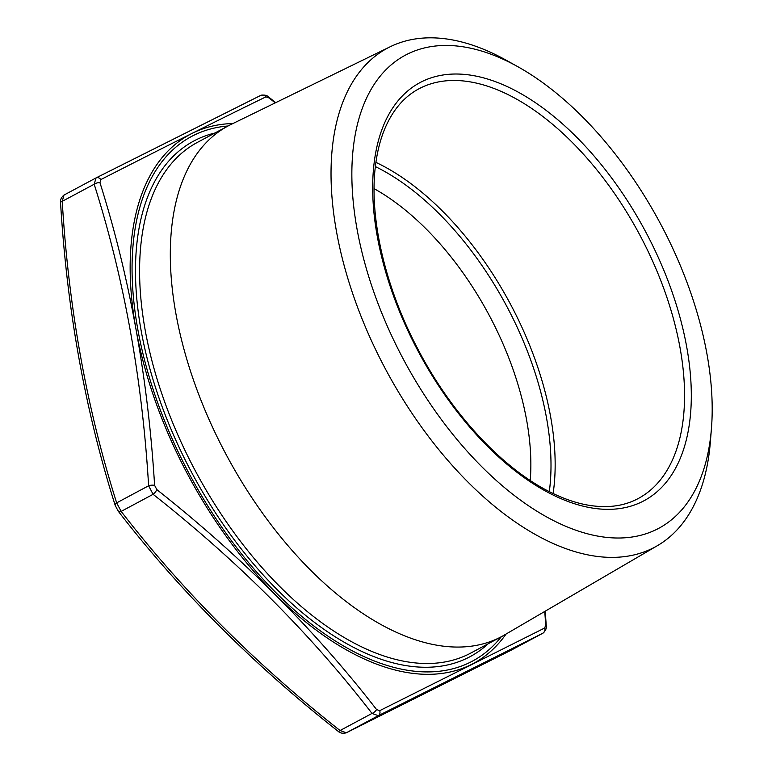 <?xml version="1.0" encoding="UTF-8"?>
<svg xmlns="http://www.w3.org/2000/svg" width="772" height="772" viewBox="0 0 772 772"><rect width="100%" height="100%" fill="white"/><g stroke="black" fill="none" stroke-linecap="round" stroke-linejoin="round"><path stroke-width="1.16" d="M275.237 102.879L269.1 97.967L265.944 96.838C222.568 117.942 167.543 145.512 100.871 179.558L99.964 182.713A4.825 2.403 162.8 0 0 94.184 184.238L62.233 201.338L63.979 195.065L95.911 177.985L260.453 95.535A4.825 4.362 -116.2 0 1 260.569 95.477L96.046 177.907A4.825 3.677 -116.9 0 0 95.989 177.946M545.235 611.163L546.238 625.532C546.827 628.099 545.688 630.666 542.832 633.233L378.299 715.673L372.017 713.434C310.798 634.101 237.824 561.061 153.107 494.312L148.62 485.771C142.231 378.975 124.08 278.46 94.184 184.238L96.046 177.907A4.825 3.677 -116.9 0 1 100.871 179.558M63.979 195.065C61.2 197.468 60.062 200.035 60.563 202.775L60.563 202.775A4.825 1.718 176.2 0 1 62.233 201.338C68.621 308.134 86.773 408.649 116.669 502.871L121.156 511.402C182.366 590.734 255.339 663.775 340.066 730.524L346.348 732.773L510.755 650.391A4.825 3.677 -116.9 0 0 510.823 650.362L542.774 633.262A4.825 4.362 -116.2 0 0 544.781 627.954L545.688 624.799L544.771 611.434M390.111 710.472L404.181 703.215L388.181 711.552M403.331 703.533L404.142 703.138M402.473 704.103L401.633 704.392M390.072 710.404L391.356 709.941M399.886 705.589L414.545 697.994L398.555 706.361M435.91 687.514L447.519 681.251L435.89 687.485M443.321 683.751L438.834 685.999L443.292 683.702M460.845 674.545L438.264 686.482L461.974 674.004M459.707 675.056L458.935 675.519M450.645 680.19L469.472 670.221L449.661 680.759M469.472 670.221L470.524 669.729M475.648 667.548L471.161 669.797L475.629 667.5M490.22 659.906L474.191 668.484L490.201 659.877M499.204 655.409L483.166 663.988L499.185 655.37M511.132 649.348L488.56 661.286L512.27 648.808M510.002 649.85L509.231 650.313M507.986 651.346L503.489 653.594L507.957 651.298M505.023 653.035L522.885 643.481L505.004 653.006M382.796 713.83L365.224 723.084L383.78 713.357M459.63 675.693L478.447 665.725L458.645 676.262M478.447 665.725L479.499 665.223M438.564 685.739L415.963 697.656L438.94 685.575M378.811 716.155L393.266 708.667L377.479 716.918M379.303 715.808L380.335 715.47M392.398 709.014L393.228 708.599M477.289 666.246L461.54 674.776L476.633 666.651M460.778 674.989L461.54 674.776M468.305 670.743L452.556 679.273L467.649 671.148M451.794 679.495L452.556 679.273M438.66 685.835L437.097 686.723M435.205 687.408L427.09 691.741L435.34 687.505C437.27 686.462 437.232 686.443 435.234 687.456C437.232 686.443 437.27 686.462 435.34 687.505M410.019 700.416L401.546 704.836L410.019 700.416M412.788 698.737L411.833 699.287M400.427 705.222L401.546 704.836M383.742 713.54L390.854 709.844L383.742 713.54M390.835 709.806L390.217 710.298M711.437 428.518L710.365 441.864A283.034 153.31 -118.2 0 1 657.377 545.688L504.261 635.095A289.625 156.88 -118.2 0 1 501.501 636.63A289.625 156.88 -118.2 0 1 499.474 637.682A289.625 156.88 -118.2 0 1 225.54 453.425A289.625 156.88 -118.2 0 1 228.203 125.904A289.625 156.88 -118.2 0 1 231.021 124.466L390.362 46.677A283.034 153.31 -118.2 0 1 506.142 60.187L517.829 66.701A268.318 145.339 -118.2 0 1 711.437 428.518A268.318 145.339 -118.2 0 1 656.769 529.351A268.318 145.339 -118.2 0 1 367.723 273.278A268.318 145.339 -118.2 0 1 517.829 66.701M657.377 545.688A283.034 153.31 -118.2 0 1 652.707 548.216A283.034 153.31 -118.2 0 1 383.674 365.629A283.034 153.31 -118.2 0 1 390.362 46.677M374.082 188.648A216.17 117.093 -118.2 0 1 530.229 480.464M375.375 166.588A230.432 124.823 -118.2 0 1 507.918 308.51A230.432 124.823 -118.2 0 1 549.307 491.619M99.964 182.713C129.792 277.264 148.002 378.135 154.603 485.337L156.851 489.622C241.8 556.786 315.034 630.097 376.562 709.545L379.718 710.665L544.781 627.954M542.832 633.233L510.89 650.323L346.232 732.831A4.825 4.362 -116.2 0 0 346.348 732.773L378.299 715.673A4.825 3.677 -116.9 0 0 379.718 710.665M346.232 732.831C342.71 733.699 339.95 733.139 337.962 731.152L337.962 731.152A4.825 1.612 -51.4 0 0 340.066 730.524L372.017 713.434A4.825 2.297 -38.1 0 0 376.562 709.545M118 510.417A4.825 2.297 -38.1 0 0 118.261 511.228L118.261 511.228A4.825 2.297 -38.1 0 0 121.156 511.402L153.107 494.312A4.825 1.612 -51.4 0 0 156.851 489.622M154.603 485.337A4.825 1.718 176.2 0 0 148.62 485.771L116.669 502.871A4.825 2.403 162.8 0 0 115.211 505.419L115.211 505.419C85.2 410.81 66.99 309.929 60.563 202.775M546.238 625.532A4.825 1.718 176.2 0 0 545.688 624.799M269.1 97.967A4.825 1.612 -51.4 0 0 268.849 97.156L268.849 97.156C266.938 95.188 264.178 94.628 260.569 95.477A4.825 4.362 -116.2 0 1 265.944 96.838M64.037 195.036L95.844 178.023M488.222 643.732A292.52 158.453 -118.2 0 1 201.26 489.728A292.52 158.453 -118.2 0 1 196.02 139.877A292.52 158.453 -118.2 0 1 214.934 133.006M228.02 126A297.596 161.203 61.8 0 0 193.656 135.38A297.596 161.203 61.8 0 0 205.931 502.939A297.596 161.203 61.8 0 0 501.308 636.736M228.203 125.904L197.478 142.347A289.625 156.88 61.8 0 0 194.814 469.868A289.625 156.88 61.8 0 0 468.749 654.125A289.625 156.88 61.8 0 0 470.775 653.073L501.501 636.63M375.916 162.371A232.362 125.865 -118.2 0 1 511.711 306.513A232.362 125.865 -118.2 0 1 553.109 493.511M638.116 498.587A232.362 125.865 61.8 0 0 639.457 234.331A232.362 125.865 61.8 0 0 418.858 88.838C404.181 96.693 392.89 109.865 384.967 128.364C380.538 138.863 377.44 150.772 375.684 164.089C368.591 215.552 384.553 286.161 417.864 349.04C451.736 414.197 503.286 469.405 551.555 492.748C563.608 498.673 575.227 502.707 586.421 504.849C606.203 508.516 623.438 506.432 638.116 498.587M417.169 349.369A237.178 128.47 -118.2 0 1 494.032 81.166A237.178 128.47 -118.2 0 1 684.976 444.865A237.178 128.47 -118.2 0 1 417.169 349.369M506.085 634.024A300.096 162.554 -118.2 0 1 207.359 508.333A300.096 162.554 -118.2 0 1 192.257 133.305A300.096 162.554 -118.2 0 1 232.922 123.53M337.962 731.152C252.965 664.171 179.731 590.86 118.261 511.228L115.211 505.419M275.7 102.647L268.849 97.156"/></g></svg>
